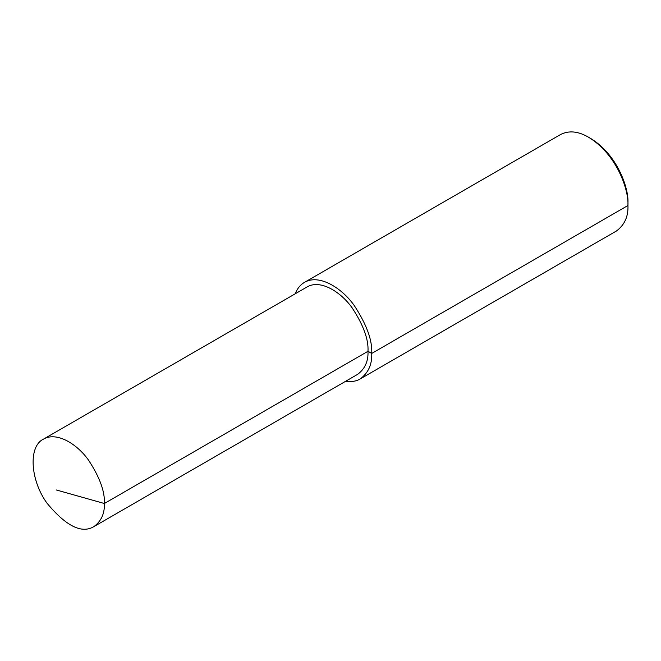 <?xml version="1.0" encoding="UTF-8"?>
<svg xmlns="http://www.w3.org/2000/svg" width="661" height="661" viewBox="0 0 661 661"><rect width="100%" height="100%" fill="white"/><g stroke="black" fill="none" stroke-linecap="round" stroke-linejoin="round"><path stroke-width="0.99" d="M93.895 526.61L357.543 374.399C364.93 368.937 368.417 361.228 367.995 351.288L104.355 503.5C105.016 491.693 99.728 477.217 88.491 460.081C77.304 444.2 56.747 431.245 43.411 439.168C28.109 446.39 30.299 480.39 47.08 503.277C66.075 526.139 81.683 533.914 93.895 526.61C101.282 521.149 104.769 513.448 104.355 503.5L56.367 489.983M345.72 381.223C351.528 382.025 356.345 381.273 360.179 378.951L616.407 231.02C624.554 224.996 628.404 216.486 627.95 205.505C628.892 189.352 616.374 154.054 588.53 137.224C578.276 131.225 568.989 130.308 560.66 134.464L304.432 282.396C300.35 284.742 297.293 288.535 295.236 293.781M360.179 378.951C368.334 372.928 372.176 364.418 371.722 353.437C372.457 340.398 366.624 324.411 354.213 305.481C341.853 287.948 319.156 273.646 304.432 282.396M627.95 202.977L627.95 205.505L627.95 202.977C628.842 187.716 617.019 154.385 590.719 138.488L588.53 137.224M627.95 205.505L371.722 353.437L367.995 351.288C368.664 339.481 363.376 325.005 352.139 307.861C340.952 291.98 320.395 279.033 307.059 286.957L43.411 439.168M371.722 353.437L367.995 351.288"/></g></svg>
